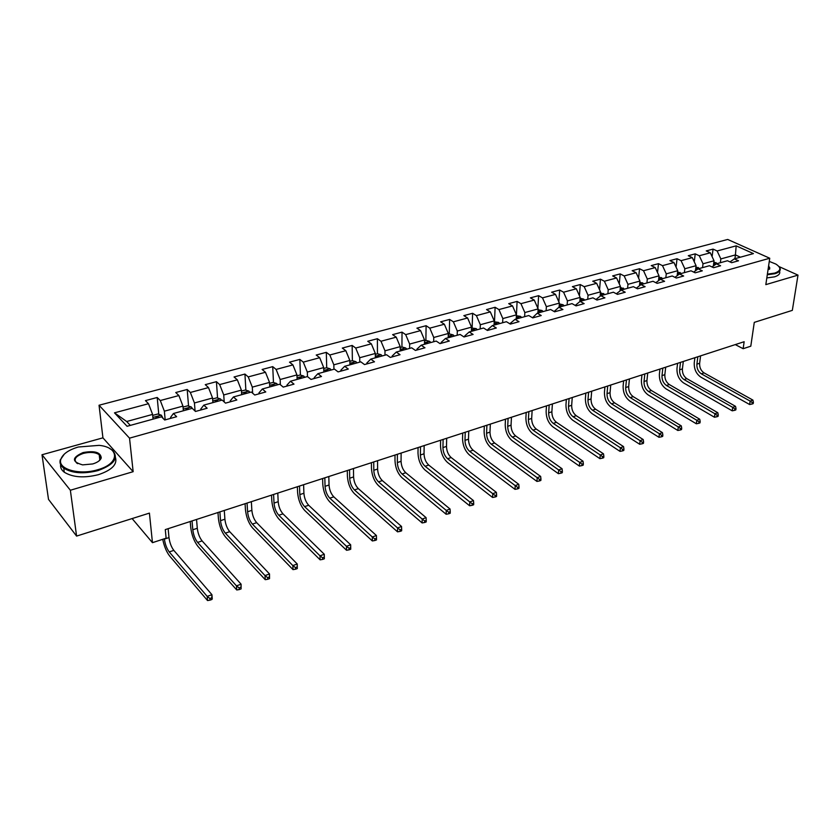 <?xml version="1.0" encoding="UTF-8"?>
<svg xmlns="http://www.w3.org/2000/svg" width="840" height="840" viewBox="0 0 840 840"><rect width="100%" height="100%" fill="white"/><g stroke="black" fill="none" stroke-linecap="round" stroke-linejoin="round"><path stroke-width="1.26" d="M100.002 455.459L99.246 455.217M42 454.755L48.51 499.38L76.587 536.088L70.361 490.245L133.15 471.681L129.528 438.155L99.047 405.237L102.931 437.84L42 454.755L70.361 490.245M129.528 438.155L769.745 258.237L727.702 239.453L99.047 405.237M769.745 258.237L765.828 284.634L798 275.121L778.995 266.574M798 275.121L792.33 310.369L754.278 322.371L750.792 346.195L743.148 348.705L744.146 341.723L165.28 529.61L166.121 538.188L152.46 542.672L149.415 513.114L76.587 536.088M736.176 245.847L717.129 250.971L713.055 249.102L706.24 250.919L710.304 252.798L699.279 255.759L695.226 253.859L688.275 255.717L692.318 257.628L681.072 260.652L677.04 258.72L669.942 260.61L673.974 262.563L662.487 265.639L658.476 263.676L651.231 265.608L655.242 267.593L643.524 270.732L639.534 268.727L632.142 270.701L636.132 272.727L624.162 275.94L620.193 273.893L612.644 275.909L616.613 277.967L604.391 281.243L600.442 279.163L592.736 281.221L596.683 283.322L584.199 286.671L580.272 284.55L572.397 286.65L576.324 288.792L563.577 292.215L559.671 290.052L551.628 292.194L555.524 294.378L542.493 297.875L538.619 295.669L530.397 297.864L534.261 300.08L520.947 303.66L517.104 301.413L508.704 303.649L512.537 305.918L498.929 309.572L495.117 307.282L486.528 309.572L490.319 311.892L476.406 315.63L472.626 313.288L463.848 315.63L467.607 317.993L453.369 321.815L449.631 319.421L440.643 321.825L444.36 324.23L429.796 328.146L426.101 325.7L416.913 328.156L420.588 330.614L405.678 334.625L402.024 332.125L392.616 334.645L396.249 337.155L380.993 341.25L377.391 338.709L367.752 341.281L371.343 343.844L355.709 348.044L352.159 345.44L342.29 348.075L345.828 350.7L329.816 354.995L326.319 352.338L316.218 355.036L319.694 357.714L303.293 362.124L299.849 359.405L289.495 362.166L292.919 364.906L276.108 369.421L272.727 366.649L262.122 369.474L265.472 372.278L248.241 376.908L244.934 374.062L234.055 376.971L237.342 379.838L219.671 384.584L216.426 381.675L205.265 384.657L208.488 387.587L190.355 392.459L187.194 389.477L175.749 392.532L178.889 395.546L160.282 400.533L157.196 397.488L145.446 400.617L148.502 403.704L114.482 412.839L127.082 426.29L161.511 416.798L164.692 420.011L176.642 416.693L173.418 413.511L192.234 408.324L195.5 411.464L207.134 408.23L203.837 405.122L222.159 400.071L225.509 403.137L236.838 399.987L233.457 396.953L251.317 392.038L254.741 395.02L265.776 391.955L262.332 388.994L279.731 384.195L283.227 387.114L293.99 384.132L290.472 381.234L307.44 376.562L311 379.418L321.489 376.499L317.909 373.674L334.467 369.106L338.079 371.899L348.317 369.054L344.683 366.293L360.822 361.841L364.497 364.57L374.493 361.798L370.797 359.09L386.558 354.743L390.274 357.42L400.029 354.711L396.281 352.065L411.673 347.823L415.443 350.438L424.956 347.792L421.166 345.198L436.191 341.061L440.013 343.613L449.306 341.04L445.473 338.499L460.142 334.457L464.006 336.956L473.088 334.435L469.214 331.957L483.546 328.01L487.452 330.456L496.325 327.989L492.408 325.563L506.415 321.699L510.353 324.093L519.026 321.689L515.077 319.316L528.769 315.536L532.749 317.887L541.223 315.536L537.243 313.205L550.63 309.508L554.631 311.808L562.926 309.508L558.915 307.23L572.009 303.618L576.041 305.875L584.147 303.618L580.104 301.381L592.925 297.843L596.977 300.058L604.916 297.864L600.852 295.659L613.389 292.205L617.474 294.378L625.233 292.226L621.138 290.073L633.413 286.681L637.518 288.813L645.12 286.703L641.004 284.592L653.016 281.274L657.143 283.364L664.587 281.306L660.45 279.227L672.221 275.982L676.357 278.04L683.645 276.014L679.497 273.977L691.016 270.806L695.184 272.811L702.314 270.837L698.145 268.842L709.433 265.724L713.611 267.697L720.605 265.766L716.415 263.802L727.482 260.747L731.672 262.689L738.518 260.788L734.328 258.867L753.428 253.596L736.176 245.847L735.431 254.919L720.846 258.92L720.352 262.71M173.418 413.511L170.583 417.375L170.667 418.352M165.175 419.874L164.367 411.191L182.963 406.108L183.362 410.77M160.282 400.533L164.367 411.191M178.889 395.546L182.963 406.108M203.837 405.122L200.802 409.007L200.876 409.973M195.079 411.054L194.439 402.969L212.552 398.003L212.888 402.633M190.355 392.459L194.439 402.969M208.488 387.587L212.552 398.003M233.457 396.953L230.255 400.848L230.317 401.804M224.207 401.951L223.734 394.947L241.395 390.117L241.678 394.695M219.671 384.584L223.734 394.947M237.342 379.838L241.395 390.117M262.332 388.994L258.951 392.899L259.003 393.844M252.641 393.194L252.304 387.135L269.524 382.421L269.745 386.957M248.241 376.908L252.304 387.135M265.472 372.278L269.524 382.421M290.472 381.234L286.933 385.14L286.976 386.075M280.381 384.741L280.151 379.512L296.951 374.913L297.119 379.407M276.108 369.421L280.151 379.512M292.919 364.906L296.951 374.913M317.909 373.674L314.233 377.58L314.255 378.504M307.471 376.582L307.325 372.078L323.715 367.584L323.831 372.036M303.293 362.124L307.325 372.078M319.694 357.714L323.715 367.584M344.683 366.293L340.851 370.209L340.872 371.123M333.931 369.254L333.837 364.822L349.839 360.444L349.902 364.854M329.816 354.995L333.837 364.822M345.828 350.7L349.839 360.444M370.797 359.09L366.839 363.006L366.849 363.919M359.762 362.135L359.709 357.735L375.333 353.462L375.354 357.84M355.709 348.044L359.709 357.735M371.343 343.844L375.333 353.462M396.281 352.065L392.207 355.981L392.196 356.885M384.983 355.183L384.983 350.826L400.229 346.647L400.207 350.983M380.993 341.25L384.983 350.826M396.249 337.155L400.229 346.647M421.166 345.198L416.966 349.115L416.955 350.018M409.616 348.39L409.647 344.075L424.546 340.001L424.483 344.284M405.678 334.625L409.647 344.075M420.588 330.614L424.546 340.001M445.473 338.499L441.157 342.416L441.137 343.308M433.671 341.754L433.755 337.481L448.308 333.491L448.214 337.743M429.796 328.146L433.755 337.481M444.36 324.23L448.308 333.491M469.214 331.957L464.793 335.874L464.762 336.745M457.191 335.276L457.306 331.034L471.534 327.138L471.398 331.359M453.369 321.815L457.306 331.034M467.607 317.993L471.534 327.138M492.408 325.563L487.882 329.469L487.851 330.341M480.175 328.933L480.322 324.733L494.235 320.922L494.056 325.112M476.406 315.63L480.322 324.733M490.319 311.892L494.235 320.922M515.077 319.316L510.457 323.221L510.416 324.082M502.646 322.739L502.834 318.57L516.432 314.853L516.222 319M498.929 309.572L502.834 318.57M512.537 305.918L516.432 314.853L517.104 301.413M537.243 313.205L532.497 317.741M524.611 316.68L524.843 312.554L538.146 308.91L537.904 313.016M520.947 303.66L524.843 312.554M534.261 300.08L538.146 308.91M558.915 307.23L554.096 311.504M546.115 310.758L546.368 306.663L559.388 303.104L559.104 307.167M542.493 297.875L546.368 306.663M555.524 294.378L559.388 303.104M580.104 301.381L575.232 305.413M567.147 304.952L567.43 300.899L580.167 297.413L579.852 301.592M563.577 292.215L567.43 300.899M576.324 288.792L580.167 297.413M587.727 299.281L588.042 295.26L600.505 291.848L600.149 296.216M595.959 299.502L600.852 295.659M584.199 286.671L588.042 295.26M596.683 283.322L600.505 291.848M607.876 293.727L608.223 289.737L620.424 286.398L620.004 290.945M616.34 293.78L621.138 290.073M604.391 281.243L608.223 289.737M616.613 277.967L620.424 286.398M627.596 288.288L627.974 284.33L639.923 281.064L639.461 285.768M636.29 288.183L641.004 284.592M624.162 275.94L627.974 284.33M636.132 272.727L639.923 281.064M646.916 282.965L647.315 279.038L659.022 275.835L658.508 280.686M655.83 282.702L660.45 279.227M643.524 270.732L647.315 279.038M655.242 267.593L659.022 275.835M665.837 277.746L666.267 273.851L677.733 270.711L677.166 275.709M674.95 277.337L679.497 273.977M662.487 265.639L666.267 273.851M673.974 262.563L677.733 270.711M684.38 272.632L684.831 268.769L696.066 265.692L695.447 270.806M693.693 272.097L698.145 268.842M681.072 260.652L684.831 268.769M692.318 257.628L696.066 265.692M702.545 267.624L703.017 263.791L714.032 260.778L713.37 266.007M712.047 266.963L716.415 263.802M699.279 255.759L703.017 263.791M710.304 252.798L714.032 260.778M734.916 258.699L735.431 254.919L740.397 257.187M730.023 261.923L734.328 258.867M717.129 250.971L720.846 258.92M132.121 518.574L152.46 542.672M735.284 344.6L743.148 348.705M153.059 419.129L152.597 414.414L126.672 421.512L130.326 425.387M114.482 412.839L126.672 421.512M148.502 403.704L152.597 414.414M713.055 249.102L712.11 256.662M695.226 253.859L694.271 261.839M677.04 258.72L676.085 267.151M658.476 263.676L657.531 272.591M639.534 268.727L638.6 278.156M620.193 273.893L619.279 283.868M600.442 279.163L599.561 289.727M580.272 284.55L579.422 295.743M559.671 290.052L558.863 301.928M538.619 295.669L537.873 308.28M495.117 307.282L494.498 321.72M472.626 313.288L472.132 327.842M449.631 319.421L449.264 334.11M426.101 325.7L425.88 340.526M402.024 332.125L401.94 347.088M377.391 338.709L377.454 353.798M352.159 345.44L352.38 360.675L349.85 361.358M326.319 352.338L326.707 367.784M299.849 359.405L300.416 375.07M272.727 366.649L273.473 382.536M244.934 374.062L245.868 390.191M216.426 381.675L217.571 398.034M187.194 389.477L188.559 406.098M157.196 397.488L158.791 414.372M133.15 471.681L102.931 437.84M713.864 262.111L717.308 263.55M697.83 356.758L696.896 364.151C696.696 368.403 698.177 371.627 701.327 373.821L750.141 401.079L749.626 404.523L700.896 377.171C696.182 373.884 693.976 369.054 694.271 362.691L694.89 357.704M713.58 264.285L714.336 265.303M715.439 264.505L713.685 263.445M700.571 355.866L699.636 363.248C699.437 367.5 700.907 370.713 704.057 372.897L752.903 400.092L750.141 401.079L752.294 402.644L752.094 404.019L753.197 403.62L753.407 402.245L752.294 402.644M749.626 404.523L752.094 404.019M753.407 402.245L752.903 400.092M767.382 274.134L774.69 273.105C781.137 270.774 781.515 267.76 775.835 264.054L769.272 261.408M778.89 266.469L780.045 268.139C780.875 270.522 779.184 272.37 774.974 273.693L767.288 274.764M779.562 271.278C780.392 273.672 778.701 275.531 774.49 276.854L766.825 277.925M768.653 265.598L769.745 268.926L768.023 269.829M769.062 269.388L769.692 267.603L768.548 266.312M97.681 469.739C119.763 463.774 120.005 447.374 99.162 445.358L78.309 447.006C68.471 449.935 62.633 454.083 60.816 459.428C57.466 469.171 79.443 475.451 97.681 469.739M109.379 448.35L112.192 450.114C119.154 457.737 114.429 464.562 97.996 470.589C83.643 474.149 72.219 473.34 63.724 468.163C60.648 465.801 59.483 463.092 60.218 460.016L64.344 454.062M92.736 463.943L82.635 464.877C71.589 461.748 71.736 457.643 83.055 452.571C94.595 450.492 100.664 452.267 101.252 457.916C100.328 460.467 97.492 462.473 92.736 463.943M99.036 460.887L100.664 458.483L99.183 454.661C95.34 452.204 90.058 451.784 83.359 453.39C75.558 456.151 73.332 459.365 76.692 463.029L77.669 463.649M115.469 457.558C117.464 464.436 111.814 470.127 98.501 474.653C84.168 478.233 72.765 477.425 64.281 472.227C61.415 470.022 60.207 467.492 60.659 464.625M695.909 266.973L699.51 268.464M680.495 362.376L679.613 369.831C679.434 374.115 680.925 377.37 684.065 379.596L732.711 407.348L732.218 410.823L683.655 382.977C678.951 379.638 676.736 374.756 676.998 368.351L677.586 363.321M695.646 269.136L696.402 270.113M697.505 269.304L695.74 268.37M683.298 361.473L682.405 368.907C682.227 373.191 683.707 376.446 686.847 378.661L735.536 406.34L732.711 407.348L734.885 408.933L734.685 410.319L735.819 409.909L736.019 408.524L734.885 408.933M732.218 410.823L734.685 410.319M736.019 408.524L735.536 406.34M677.597 271.919L681.356 273.473M662.833 368.109L661.994 375.617C661.847 379.932 663.337 383.229 666.466 385.487L714.935 413.742L714.462 417.239L666.078 388.889C661.395 385.497 659.169 380.572 659.389 374.105L659.946 369.054M677.355 274.092L678.09 275.016M679.203 274.197L677.428 273.399M665.69 367.185L664.839 374.682C664.692 378.998 666.173 382.284 669.301 384.531L717.812 412.713L714.935 413.742L717.129 415.349L716.94 416.745L718.085 416.325L718.284 414.929L717.129 415.349M714.462 417.239L716.94 416.745M718.284 414.929L717.812 412.713M658.907 276.969L662.823 278.576M644.826 373.957L644.028 381.518C643.902 385.865 645.404 389.193 648.522 391.493L696.801 420.273L696.35 423.791L648.154 394.926C643.493 391.471 641.246 386.495 641.434 379.985L641.96 374.881M658.675 279.143L659.4 280.024M660.534 279.206L658.739 278.555M647.735 373.012L646.937 380.562C646.8 384.909 648.301 388.227 651.42 390.526L699.731 419.213L696.801 420.273L699.006 421.89L698.827 423.297L700.004 422.867L700.182 421.459L699.006 421.89M696.35 423.791L698.827 423.297M700.182 421.459L699.731 419.213M639.817 282.125L643.913 283.794M626.451 379.921L625.716 387.534C625.611 391.923 627.113 395.283 630.221 397.614L678.279 426.93L677.849 430.479L629.874 401.079C625.233 397.572 622.986 392.543 623.133 385.969L623.626 380.835M639.607 284.277L640.311 285.117M641.582 284.435L639.65 283.826M629.423 378.956L628.677 386.558C628.572 390.947 630.074 394.296 633.182 396.627L681.272 425.859L678.279 426.93L680.516 428.568L680.337 429.986L681.534 429.555L681.712 428.127L680.516 428.568M677.849 430.479L680.337 429.986M681.712 428.127L681.272 425.859M620.329 287.385L624.603 289.118M607.719 386.001L607.026 393.677C606.952 398.097 608.465 401.489 611.551 403.862L659.379 433.734L658.98 437.304L611.236 407.348C606.606 403.788 604.349 398.695 604.453 392.081L604.916 386.915M620.141 289.443L620.812 290.315M622.22 289.769L620.162 289.286M610.743 385.014L610.05 392.679C609.966 397.1 611.478 400.491 614.575 402.854L662.434 432.632L659.379 433.734L661.637 435.382L661.469 436.81L662.697 436.37L662.855 434.942L661.637 435.382M658.98 437.304L661.469 436.81M662.855 434.942L662.434 432.632M600.432 292.75L604.884 294.546M588.599 392.207L587.969 399.935C587.916 404.397 589.438 407.831 592.515 410.235L640.091 440.675L639.702 444.276L592.211 413.753C587.611 410.13 585.344 404.985 585.407 398.318L585.837 393.11M602.458 295.218L600.38 294.966L600.915 295.649M591.696 391.199L591.045 398.927C590.993 403.379 592.505 406.802 595.591 409.206L643.209 439.551L640.091 440.675L642.359 442.344L642.201 443.782L643.45 443.331L643.608 441.893L642.359 442.344M639.702 444.276L642.201 443.782M643.608 441.893L643.209 439.551M580.104 298.252L583.611 299.061L584.755 300.101M569.1 398.538L568.512 406.329C568.501 410.823 570.014 414.288 573.079 416.745L620.382 447.762L620.025 451.385L572.807 420.284C568.228 416.598 565.95 411.401 565.971 404.681L566.36 399.431M582.267 300.783L580.167 300.552L580.702 301.214M572.25 397.519L571.662 405.29C571.63 409.784 573.153 413.249 576.219 415.695L623.563 446.618L620.382 447.762L622.671 449.453L622.524 450.901L623.805 450.44L623.942 448.991L622.671 449.453M620.025 451.385L622.524 450.901M623.942 448.991L623.563 446.618M559.325 303.944L563.052 304.721L564.186 305.77M549.182 405.006L548.657 412.85C548.678 417.375 550.2 420.893 553.245 423.381L600.254 454.997L599.928 458.661L553.004 426.941C548.447 423.203 546.158 417.942 546.137 411.169L546.483 405.878M561.645 306.474L559.524 306.254L560.038 306.915M552.405 403.956L551.87 411.789C551.88 416.315 553.403 419.822 556.448 422.31L603.509 453.831L600.254 454.997L602.563 456.708L602.427 458.168L603.729 457.706L603.865 456.236L602.563 456.708M599.928 458.661L602.427 458.168M603.865 456.236L603.509 453.831M538.094 309.771L542.042 310.495L543.165 311.567M528.854 411.6L528.392 419.507C528.444 424.074 529.977 427.623 533.001 430.164L579.684 462.399L579.39 466.084L532.781 433.745C528.255 429.944 525.966 424.62 525.893 417.795L526.197 412.461M540.572 312.281L538.429 312.07L538.933 312.732M532.14 410.529L531.668 418.425C531.71 422.993 533.243 426.531 536.267 429.062L583.013 461.202L579.684 462.399L582.015 464.132L581.9 465.602L583.223 465.119L583.349 463.649L582.015 464.132M579.39 466.084L581.9 465.602M583.349 463.649L583.013 461.202M516.39 315.714L520.485 316.375L521.692 317.489M508.106 418.341L507.707 426.3C507.78 430.909 509.324 434.501 512.327 437.084L558.663 469.959L558.4 473.676L512.138 440.695C507.644 436.821 505.334 431.445 505.218 424.557L505.481 419.181M519.036 318.224L516.863 318.034L517.367 318.685M511.455 417.249L511.046 425.208C511.119 429.807 512.663 433.388 515.666 435.96L562.065 468.741L558.663 469.959L561.025 471.713L560.91 473.193L562.275 472.7L562.38 471.219L561.025 471.713M558.4 473.676L560.91 473.193M562.38 471.219L562.065 468.741M494.204 321.794L498.614 322.434L499.737 323.547M486.906 425.219L486.57 433.251C486.685 437.892 488.229 441.525 491.211 444.15L537.18 477.687L536.949 481.425L491.054 447.794C486.591 443.846 484.281 438.406 484.113 431.466L484.323 426.048M497.028 324.293L494.823 324.114L495.306 324.765M490.329 424.106L489.983 432.128C490.098 436.758 491.642 440.391 494.624 443.006L540.655 476.438L537.18 477.687L539.553 479.462L539.458 480.953L540.855 480.449L540.95 478.957L539.553 479.462M536.949 481.425L539.458 480.953M540.95 478.957L540.655 476.438M471.503 328.02L476.175 328.608L477.278 329.731M465.245 432.243L464.982 440.339C465.129 445.022 466.683 448.697 469.644 451.364L515.214 485.594L515.014 489.363L469.518 455.038C465.087 451.028 462.767 445.526 462.546 438.522L462.714 433.072M474.516 330.498L472.28 330.351L472.763 330.981M468.752 431.109L468.479 439.194C468.615 443.867 470.169 447.531 473.13 450.198L518.774 484.312L515.214 485.594L517.619 487.379L517.534 488.891L518.952 488.376L519.036 486.864L517.619 487.379M515.014 489.363L517.534 488.891M519.036 486.864L518.774 484.312M448.287 334.383L449.694 333.994L453.222 334.919L454.325 336.063M443.121 439.425L442.932 447.584C443.111 452.298 444.675 456.026 447.605 458.745L492.755 493.668L492.587 497.469L447.51 462.441C443.121 458.356 440.79 452.792 440.517 445.736L440.632 440.233M451.49 336.84L449.232 336.714L449.694 337.334M446.691 438.27L446.492 446.407C446.67 451.122 448.235 454.839 451.164 457.548L496.388 492.366L492.755 493.668L495.169 495.485L495.096 497.007L496.556 496.482L496.629 494.959L495.169 495.485M492.587 497.469L495.096 497.007M496.629 494.959L496.388 492.366M424.536 340.893L426.195 340.431L429.733 341.376L430.826 342.542M420.504 446.765L420.389 454.986C420.609 459.743 422.173 463.512 425.082 466.284L469.77 501.931L469.634 505.764L425.019 470.012C420.672 465.854 418.331 460.215 417.995 453.096L418.068 447.562M427.928 343.34L425.649 343.235L426.101 343.844M424.158 445.578L424.032 453.789C424.253 458.546 425.817 462.305 428.726 465.066L473.487 500.598L469.77 501.931L472.217 503.769L472.154 505.302L473.644 504.767L473.697 503.233L472.217 503.769M469.634 505.764L472.154 505.302M473.697 503.233L473.487 500.598M400.229 347.55L402.161 347.025L405.709 347.991L406.791 349.167M397.383 454.272L397.352 462.556C397.614 467.355 399.179 471.167 402.056 473.991L446.261 510.394L446.156 514.259L402.034 477.75C397.73 473.508 395.378 467.806 394.989 460.635L395 455.049M403.83 349.986L401.52 349.902L401.951 350.501M401.121 453.065L401.069 461.339C401.331 466.127 402.895 469.928 405.783 472.742L450.062 509.03L446.261 510.394L448.718 512.253L448.686 513.797L450.198 513.25L450.24 511.707L448.718 512.253M446.156 514.259L448.686 513.797M450.24 511.707L450.062 509.03M375.333 354.375L377.548 353.766L381.119 354.753L382.19 355.95M373.737 461.947L373.79 470.295C374.094 475.136 375.669 479 378.514 481.866L422.195 519.057L422.132 522.942L378.525 485.656C374.272 481.341 371.921 475.566 371.459 468.332L371.417 462.704M379.155 356.79L376.814 356.727L377.233 357.315M377.559 460.709L377.601 469.046C377.895 473.876 379.47 477.729 382.326 480.596L426.09 517.65L422.195 519.057L424.683 520.937L424.651 522.49L426.216 521.934L426.237 520.37L424.683 520.937M422.132 522.942L424.651 522.49M426.237 520.37L426.09 517.65M352.359 360.675L355.94 361.673L357 362.901M349.556 469.802L349.692 478.212C350.049 483.094 351.624 487.001 354.438 489.93L397.551 527.919L397.541 531.836L354.491 493.742C350.291 489.353 347.918 483.504 347.393 476.207L347.298 470.526M353.892 363.752L351.519 363.72L351.918 364.298M353.472 468.531L353.588 476.931C353.934 481.803 355.519 485.709 358.334 488.628L401.541 526.481L397.551 527.919L400.06 529.819L400.06 531.394L401.646 530.817L401.656 529.253L400.06 529.819M397.541 531.836L400.06 531.394M401.656 529.253L401.541 526.481M323.736 368.519L326.56 367.742L330.151 368.77L331.202 370.01M324.818 477.824L325.048 486.308C325.447 491.232 327.033 495.191 329.805 498.173L372.32 536.991L372.351 540.95L329.899 502.026C325.752 497.543 323.379 491.62 322.781 484.26L322.623 478.538M328.02 370.892L325.616 370.881L325.994 371.438M328.818 476.532L329.038 485.006C329.427 489.919 331.012 493.868 333.795 496.839L376.404 535.521L372.32 536.991L374.861 538.923L374.871 540.509L376.499 539.921L376.488 538.335L374.861 538.923M372.351 540.95L374.871 540.509M376.488 538.335L376.404 535.521M296.993 375.848L300.132 374.987L303.733 376.036L304.773 377.296M299.502 486.045L299.828 494.592C300.269 499.558 301.865 503.57 304.605 506.615L346.479 546.294L346.542 550.274L304.742 510.489C300.647 505.921 298.263 499.926 297.602 492.503L297.37 486.738M301.507 378.2L299.072 378.221L299.439 378.767M303.597 484.712L303.912 493.259C304.343 498.215 305.939 502.215 308.679 505.25L350.658 544.782L346.479 546.294L349.041 548.247L349.062 549.843L350.731 549.234L350.711 547.649L349.041 548.247M346.542 550.274L349.062 549.843M350.711 547.649L350.658 544.782M269.567 383.366L273.063 382.41L276.665 383.481L277.694 384.762M273.588 494.456L274.019 503.076C274.512 508.084 276.108 512.148 278.806 515.245L319.988 555.817L320.114 559.828L278.985 519.152C274.953 514.5 272.559 508.431 271.824 500.934L271.53 495.128M274.344 385.686L271.877 385.739L272.223 386.264M277.788 493.091L278.187 501.701C278.681 506.709 280.276 510.752 282.975 513.849L324.282 554.274L324.334 558.789L324.293 557.183L322.581 557.802L322.623 559.409L324.334 558.789M322.581 557.802L319.988 555.817L324.282 554.274L324.293 557.183M320.114 559.828L322.623 559.409M241.458 391.072L245.301 390.012L248.913 391.104L249.931 392.417M247.054 503.066L247.59 511.76C248.136 516.81 249.732 520.926 252.389 524.087L292.845 565.582L293.013 569.635L252.62 528.024C248.651 523.278 246.257 517.125 245.438 509.576L245.07 503.706M246.498 393.362L243.999 393.445L244.325 393.96M251.349 501.669L251.864 510.353C252.399 515.403 254.006 519.498 256.662 522.659L297.244 563.997L297.286 568.575L297.213 566.958L295.459 567.588L295.522 569.216L297.286 568.575M295.459 567.588L292.845 565.582L297.244 563.997L297.213 566.958M293.013 569.635L295.522 569.216M212.625 398.969L216.846 397.814L220.469 398.927L221.466 400.26M219.891 511.886L220.521 520.653C221.12 525.745 222.726 529.914 225.341 533.148L265.02 575.589L265.24 579.674L225.614 537.117C221.718 532.266 219.314 526.039 218.411 518.417L217.98 512.505M217.948 401.237L217.634 400.722C216.184 400.019 215.45 400.229 215.408 401.342L215.722 401.846M224.28 510.457L224.9 519.215C225.498 524.307 227.105 528.455 229.719 531.678L269.524 573.972L269.546 578.613L269.462 576.986L267.656 577.637L267.74 579.264L269.546 578.613M267.656 577.637L265.02 575.589L269.524 573.972L269.462 576.986M265.24 579.674L267.74 579.264M183.047 407.075L187.656 405.815L191.289 406.959L192.328 408.419M192.045 520.926L192.801 529.756C193.452 534.902 195.069 539.123 197.621 542.42L236.471 585.858L236.754 589.974L197.957 546.42C194.135 541.475 191.72 535.164 190.733 527.468L190.228 521.514M188.664 409.311L188.328 408.765C186.869 408.082 186.123 408.303 186.071 409.427L186.375 409.941M196.549 519.456L197.284 528.287C197.935 533.421 199.542 537.631 202.115 540.918L241.101 584.199L241.101 588.903L240.986 587.265L239.138 587.926L239.253 589.575L241.101 588.903M239.138 587.926L236.471 585.858L241.101 584.199L240.986 587.265M236.754 589.974L239.253 589.575M152.691 415.401L157.721 414.015L161.353 415.191L163.139 418.435M158.613 417.596L158.267 417.007C156.797 416.346 156.03 416.577 155.967 417.711L156.272 418.236M168.137 528.686L168.987 537.579C169.701 542.766 171.308 547.029 173.828 550.389L211.932 594.688L212.258 598.825L211.911 599.466L211.785 597.807L209.885 598.49L210.021 600.149L211.911 599.466M164.357 538.766L164.388 539.091C165.113 544.278 166.719 548.562 169.228 551.922L207.197 596.389L211.932 594.688L211.785 597.807M209.885 598.49L207.197 596.389L207.533 600.548L169.617 555.965C166.446 551.838 164.147 546.294 162.729 539.301M207.533 600.548L210.021 600.149M716.069 262.595L713.716 263.245M699.636 363.248L696.896 364.151M704.057 372.897L701.327 373.821M714.651 265.072L714.819 263.781M698.271 267.488L695.762 268.18M682.405 368.907L679.613 369.831M686.847 378.661L684.065 379.596M696.843 269.798L696.969 268.695M680.117 272.486L677.45 273.221M664.839 374.682L661.994 375.617M669.301 384.531L666.466 385.487M678.668 274.596L678.773 273.704M661.584 277.578L658.76 278.355M646.937 380.562L644.028 381.518M651.42 390.526L648.522 391.493M660.125 279.479L660.188 278.828M642.674 282.776L639.671 283.605M628.677 386.558L625.716 387.534M633.182 396.627L630.221 397.614M623.375 288.089L620.193 288.96M610.05 392.679L607.026 393.677M614.575 402.854L611.551 403.862M603.655 293.506L600.296 294.431M591.045 398.927L587.969 399.935M595.591 409.206L592.515 410.235M583.527 299.04L579.968 300.017M571.662 405.29L568.512 406.329M576.219 415.695L573.079 416.745M562.968 304.7L559.209 305.729M551.87 411.789L548.657 412.85M556.448 422.31L553.245 423.381M541.957 310.475L537.989 311.567M531.668 418.425L528.392 419.507M536.267 429.062L533.001 430.164M520.485 316.375L516.295 317.531M511.046 425.208L507.707 426.3M515.666 435.96L512.327 437.084M498.53 322.413L494.12 323.631M489.983 432.128L486.57 433.251M494.624 443.006L491.211 444.15M496.661 324.387L496.681 323.862M476.091 328.587L471.44 329.868M468.479 439.194L464.982 440.339M473.13 450.198L469.644 451.364M474.159 330.593L474.169 330.068M453.128 334.897L448.245 336.242M446.492 446.407L442.932 447.584M451.164 457.548L447.605 458.745M451.132 336.945L451.154 336.409M429.649 341.355L424.505 342.772M424.032 453.789L420.389 454.986M428.726 465.066L425.082 466.284M427.592 343.434L427.592 342.888M405.626 347.959L400.218 349.451M401.069 461.339L397.352 462.556M405.783 472.742L402.056 473.991M403.494 350.081L403.494 349.534M381.024 354.721L375.344 356.286M377.601 469.046L373.79 470.295M382.326 480.596L378.514 481.866M378.819 356.874L378.819 356.328M355.845 361.651L349.881 363.29M353.588 476.931L349.692 478.212M358.334 488.628L354.438 489.93M353.567 363.846L353.556 363.29M330.057 368.739L323.788 370.461M329.038 485.006L325.048 486.308M333.795 496.839L329.805 498.173M327.705 370.976L327.684 370.409M303.639 376.005L297.066 377.811M303.912 493.259L299.828 494.592M308.679 505.25L304.605 506.615M301.203 378.284L301.182 377.717M276.57 383.45L269.661 385.35M278.187 501.701L274.019 503.076M282.975 513.849L278.806 515.245M274.05 385.77L274.029 385.193M248.829 391.083L241.573 393.068M251.864 510.353L247.59 511.76M256.662 522.659L252.389 524.087M246.215 393.435L246.183 392.868M220.374 398.906L212.772 400.995M224.9 519.215L220.521 520.653M229.719 531.678L225.341 533.148M217.675 401.31L217.634 400.733L217.675 401.31M191.195 406.928L183.225 409.122M197.284 528.287L192.801 529.756M202.115 540.918L197.621 542.42M188.402 409.385L188.349 408.796M161.259 415.159L152.891 417.459M168.987 537.579L164.388 539.091M173.828 550.389L169.228 551.922M158.361 417.659L158.309 417.07M769.692 267.603L769.482 269M64.281 472.227L63.724 468.163M99.183 454.661L99.834 460.016M100.664 458.483L101.252 457.916M60.816 459.428L60.218 460.016M188.381 409.385L188.328 408.765M158.329 417.669L158.267 417.007"/></g></svg>
